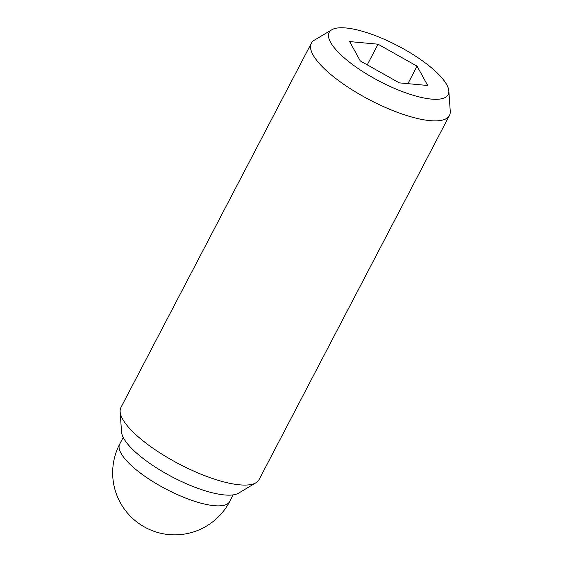 <?xml version="1.0" encoding="UTF-8"?>
<svg xmlns="http://www.w3.org/2000/svg" width="563" height="563" viewBox="0 0 563 563"><rect width="100%" height="100%" fill="white"/><g stroke="black" fill="none" stroke-linecap="round" stroke-linejoin="round"><path stroke-width="0.84" d="M331.811 29.762L314.393 40.156A77.919 23.174 27.6 0 0 311.339 43.26A77.919 23.174 27.6 0 0 398.787 112.839A77.919 23.174 27.6 0 0 449.443 115.457A77.919 23.174 27.6 0 0 450.245 111.171L448.838 90.946A67.124 19.958 27.6 0 0 372.812 34.688A67.124 19.958 27.6 0 0 331.811 29.762A67.124 19.958 27.6 0 0 344.662 58.249A67.124 19.958 27.6 0 0 404.508 92.381A67.124 19.958 27.6 0 0 448.838 90.946M311.339 43.26L120.939 407.457A77.919 23.174 27.6 0 0 120.137 411.736A77.919 23.174 27.6 0 0 208.387 477.037A77.919 23.174 27.6 0 0 255.989 482.758A77.919 23.174 27.6 0 0 259.043 479.655L449.443 115.457M120.137 411.736L121.545 431.969A67.124 19.958 27.6 0 0 197.571 488.227A67.124 19.958 27.6 0 0 238.571 493.153L255.989 482.758M399.287 82.867L360.264 60.917L349.644 41.585L378.04 44.203L417.056 66.153L427.683 85.485L399.287 82.867M417.056 66.153L407.908 83.662M378.04 44.203L367.252 64.844M189.344 499.472A62.043 18.452 -152.4 0 1 119.715 444.073A62.043 62.043 0 0 0 153.453 531.106A62.043 62.043 0 0 0 229.676 501.556A62.043 18.452 -152.4 0 1 189.344 499.472M123.213 437.388L119.715 444.073M233.173 494.87L229.676 501.556"/></g></svg>
